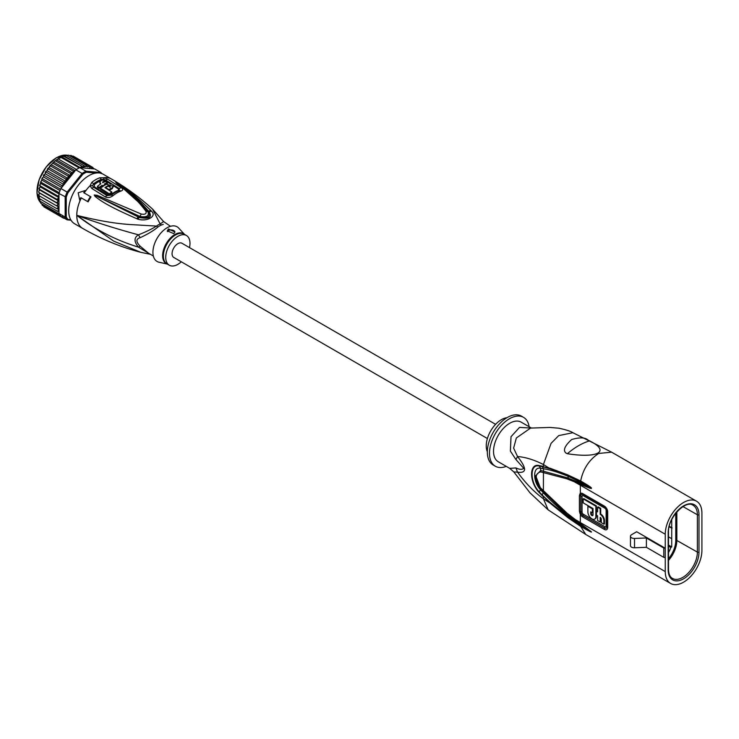 <?xml version="1.0" encoding="UTF-8"?>
<svg xmlns="http://www.w3.org/2000/svg" width="739" height="739" viewBox="0 0 739 739"><rect width="100%" height="100%" fill="white"/><g stroke="black" fill="none" stroke-linecap="round" stroke-linejoin="round"><path stroke-width="1.11" d="M495.592 424.334L181.96 243.26A8.194 4.73 120 0 0 175.642 245.45A8.194 4.73 120 0 0 172.067 253.699A8.194 4.73 120 0 0 173.767 257.449L487.398 438.532M91.719 188.408L93.585 187.207L92.615 185.711L93.502 183.9A27.823 16.064 -60 0 1 97.252 181.286A27.823 16.064 -60 0 1 97.409 181.194A27.823 16.064 -60 0 1 101.326 179.383L103.626 179.346L103.885 177.739L99.82 177.776A28.59 16.507 -60 0 0 95.793 179.632A28.59 16.507 -60 0 0 91.775 182.413L90.093 185.701L91.719 188.408L105.132 196.823C107.58 198.089 110.222 197.701 113.049 195.669A27.417 15.824 -60 0 1 121.067 191.041C123.265 190.163 123.274 189.018 121.104 187.595L107.682 179.189L103.885 177.739A28.59 16.507 -60 0 1 111.284 178.903L103.201 174.228A28.59 16.507 120 0 0 88.902 175.651A28.59 16.507 120 0 0 70.223 200.842A28.59 16.507 120 0 0 74.602 223.76L82.694 228.425A28.59 16.507 -60 0 1 76.773 215.335C94.989 222.116 115.552 228.61 138.452 234.817C133.925 237.588 133.925 241.699 138.452 247.131L150.146 254.161M103.626 179.346L105.797 180.159L105.021 180.612L111.016 184.26M99.82 177.776L101.326 179.383A1.903 1.293 -108.9 0 0 102.074 180.187L102.509 180.085M103.155 180.076L105.021 180.612M81.336 197.923A28.59 16.507 120 0 0 80.2 200.352L79.71 200.075A29.542 17.062 -60 0 1 80.856 197.655L88.144 201.858A28.461 16.434 120 0 1 90.999 196.907L83.71 192.694A29.542 17.062 -60 0 1 85.244 190.496L85.724 190.782A28.59 16.507 120 0 0 84.2 192.971M163.301 224.342L161.499 224.97A7.621 5.007 68.1 0 1 160.16 223.963A17.403 10.05 120 0 0 158.58 224.721A17.403 10.05 120 0 0 156.483 226.088L131.912 224.647C116.494 223.806 98.121 220.702 76.773 215.335A28.59 16.507 -60 0 1 80.2 200.352M170.497 226.3L163.605 221.58L160.16 223.963L152.576 209.128M87.045 194.616L88.126 195.244M86.195 200.731L83.295 199.059M95.054 196.398C100.486 200.638 106.665 205.47 136.687 218.67L137.722 219.123C147.052 222.06 157.259 216.176 151.486 211.169L150.876 210.476C133.149 193.636 122.037 184.602 117.556 183.392L115.811 182.505L117.095 183.706C121.806 187.466 134.082 195.262 145.989 211.354C146.645 213.802 145.084 214.707 141.297 214.061L97.086 195.272L94.222 194.976L95.054 196.398L95.59 195.909L94.186 195.068M85.244 190.496L78.168 192.796L79.71 200.075M150.396 254.308L140.826 252.332L113.723 241.136L76.773 215.335C94.989 229.524 115.552 240.12 138.452 247.131L140.188 246.207C135.837 241.782 135.837 238.937 140.188 237.681L138.452 234.817C146.211 231.75 152.225 228.841 156.483 226.088A7.621 3.695 -126.9 0 0 157.878 227.058C153.814 230.531 147.92 234.078 140.188 237.681M153.343 256.008L148.594 253.274L140.188 246.207M184.51 234.383L178.699 228.092A20.018 11.556 120 0 0 162.839 230.984A20.018 11.556 120 0 0 152.927 252.304A20.018 11.556 120 0 0 158.996 262.216L167.356 264.1M181.295 261.8A17.154 9.903 -60 0 1 169.286 265.209A17.154 9.903 -60 0 1 165.73 257.357A17.154 9.903 -60 0 1 173.222 240.092A17.154 9.903 -60 0 1 186.44 235.501A17.154 9.903 -60 0 1 189.988 243.353A17.154 9.903 -60 0 1 189.498 247.611M173.813 233.626L174.931 232.009L168.427 228.951L167.31 230.891L173.813 233.626M167.411 231.63A3.815 2.199 180 0 1 168.427 230.586A3.815 2.199 180 0 1 172.529 230.097A3.815 2.199 180 0 1 174.931 232.083M113.03 185.507L118.471 188.999L118.452 190.366A26.539 15.325 120 0 0 110.684 194.856L107.792 195.17L94.352 186.773L94.361 184.639A27.445 15.842 -60 0 1 98.213 181.97A27.445 15.842 -60 0 1 102.074 180.187M94.352 186.773L93.585 187.207L107.016 195.613L107.792 195.17M99.275 188.417L97.446 187.309L97.446 186.348L99.275 187.457L99.275 188.417A27.315 15.768 120 0 1 102.111 186.265L102.915 186.755M100.255 184.233L99.811 182.237L100.901 180.796A28.581 16.498 120 0 1 102.915 179.937L104.726 181.009L104.726 181.803M107.367 183.549A27.315 15.768 120 0 0 105.344 184.399L104.532 183.872A28.461 16.434 -60 0 1 107.367 182.598L107.367 183.549M105.751 188.103L105.751 187.577A28.276 16.323 120 0 1 108.171 186.117L109.39 186.884A28.202 16.276 120 0 1 110.194 186.477L108.578 185.452A28.304 16.341 -60 0 0 104.938 187.595L111.811 192.011L111.811 192.953A26.613 15.362 120 0 0 109.39 194.847L100.495 189.166L100.495 188.205L109.39 193.886L109.39 194.847M100.495 188.205A28.405 16.406 120 0 1 106.555 184.205L113.39 186.385L112.217 188.704A26.909 15.537 120 0 0 109.289 190.366M110.194 187.41L108.578 186.394M121.104 187.595L119.238 188.556L105.797 180.159L107.682 179.189M118.471 188.999L119.238 188.556L119.312 190.588L118.554 190.431A1.903 1.302 71.6 0 1 118.452 190.366M121.067 191.041A3.815 2.605 71.6 0 0 120.845 190.893L119.312 190.588A26.835 15.491 -60 0 0 111.46 195.124L107.016 195.613L105.132 196.823M99.275 187.457A28.461 16.434 -60 0 1 102.111 185.323L102.111 186.265M99.811 182.237L100.901 183.808A28.525 16.47 120 0 0 97.446 186.348M107.367 182.598L105.529 181.489A28.525 16.47 120 0 0 102.703 182.764L102.703 181.868A28.544 16.48 -60 0 1 104.726 181.009M102.111 185.323L102.915 185.822A28.424 16.415 -60 0 1 105.344 184.362L105.344 184.833M102.915 185.822L102.915 186.348M109.39 193.886A27.759 16.027 -60 0 1 111.811 192.011M113.39 186.385L112.217 187.761A28.054 16.193 -60 0 0 108.984 189.627L108.984 190.163M105.751 187.577L108.984 189.627M87.59 201.544A29.542 17.062 -60 0 1 90.454 196.592M145.989 211.354L149.047 211.834C150.627 216.813 147.375 218.689 139.274 217.478L94.361 195.022L139.911 216.49C146.599 217.525 149.287 215.973 147.976 211.834L131.921 195.041L117.196 183.429C129.316 191.53 139.745 200.759 148.484 211.114L149.112 211.807C152.456 217.405 149.167 219.307 139.246 217.497L137.722 219.123M141.297 214.061L139.274 217.478L138.248 217.035L136.687 218.67M97.086 195.272L96.689 196.075L94.222 194.976M144.281 207.345L120.402 185.895M115.811 182.505L117.095 183.706M117.556 183.392L115.894 182.533M149.047 211.844L148.493 211.123L150.876 210.476M149.047 211.834L151.486 211.169M70.722 219.705L68.034 219.465A28.59 16.507 -60 0 1 66.261 216.933L66.261 197.239A28.59 16.507 -60 0 1 68.034 192.657L82.805 174.275A28.59 16.507 -60 0 1 86.371 172.224L95.811 173.065M93.382 168.335L94.416 168.935M101.141 173.545L100.975 172.547L94.768 168.963L80.994 167.735A28.59 16.507 -60 0 1 85.539 166.58L66.704 155.707L68.524 155.162M80.994 167.735L79.794 167.624L85.992 171.208L100.975 172.547A29.357 16.951 -60 0 1 101.853 173.591M82.805 174.275L82.103 173.453A29.357 16.951 -60 0 1 84.052 172.224A29.357 16.951 -60 0 1 85.992 171.208L86.371 172.224M80.246 167.624L61.716 156.779L60.875 157.333L79.202 167.91A29.357 16.951 120 0 0 77.844 168.649A29.357 16.951 120 0 0 76.486 169.48A29.357 16.951 120 0 0 75.905 169.878L75.064 170.598L56.404 159.818L53.079 162.562M66.048 155.393L63.563 156.188L83.101 166.894L64.256 156.012L58.159 158.894L76.486 169.48M63.563 156.188L62.695 156.326L63.536 156.031M66.704 155.707L85.539 166.58M66.667 155.689L66.187 155.486M52.848 163.19L70.639 173.462L72.57 172.944L53.725 162.072L50.335 165.832L68.127 176.104L70.14 175.568L51.268 164.677M58.159 158.894L54.51 161.296M61.097 157.001L56.404 159.818M70.639 173.462L70.26 175.355A28.59 16.507 -60 0 1 74.694 171.374L60.921 188.51L67.12 192.085L82.103 173.453L75.905 169.878M79.794 167.624A29.357 16.951 120 0 0 79.202 167.91M60.921 188.51A29.357 16.951 120 0 0 60.589 189.258A29.357 16.951 120 0 0 59.231 192.759A29.357 16.951 120 0 0 58.981 193.526L58.981 213.497L65.18 217.072L65.18 197.101A29.357 16.951 -60 0 1 67.12 192.085L68.034 192.657M74.694 171.374L75.396 170.238M66.261 197.239L58.981 193.526M61.743 187.484L43.472 176.935L42.483 177.739L42.262 178.681L60.589 189.258M42.483 177.739L40.904 182.173L59.231 192.759M60.035 190.588L42.049 180.205M42.262 178.681L41.864 179.171M41.098 181.147L39.86 185.674L57.651 195.946L58.981 195.345M58.981 193.932L40.922 183.503M68.034 219.465L67.12 219.843A29.357 16.951 -60 0 1 65.18 217.072L66.261 216.933M70.999 220.185L67.12 219.843L60.921 216.259A29.357 16.951 120 0 1 60.589 215.89A29.357 16.951 120 0 1 59.231 213.959A29.357 16.951 120 0 1 58.981 213.497M45.827 207.945L63.619 218.227L64.099 217.672L63.619 218.227L64.995 218.051M43.416 205.608L43.915 206.846L61.706 217.118L62.288 216.499M63.018 217.044L61.706 217.118M43.915 206.846L44.146 206.153L43.869 206.809M45.162 173.739L43.915 175.235L61.706 185.507L64.025 184.63L45.162 173.739L45.827 171.91L63.619 182.182L65.873 181.508L47 170.617L45.236 172.529M44.146 174.413L43.472 176.935M64.025 184.63L63.619 182.182M46.123 171.115L45.827 171.91M48.451 167.873L47.989 168.76L65.78 179.032L67.886 178.441L49.014 167.541L47 170.617M65.873 181.508L65.78 179.032M47.989 168.76L47.231 169.499M67.886 178.441L68.127 176.104M49.301 166.811L50.335 165.832L49.014 167.541M50.335 165.832L51.093 164.779M55.471 160.862L73.263 171.134L75.064 170.598M72.57 172.944L73.263 171.134M61.706 185.507L62.288 186.81M43.915 175.235L43.416 175.799M68.699 155.236L86.491 165.508L87.812 166.931L88.837 165.712L89.825 167.679L90.999 166.377L91.664 168.677L92.911 167.485L93.4 168.843M85.576 166.608L86.491 165.508M83.101 166.894L83.978 165.758M80.459 167.596L81.355 166.46M69.512 155.707L71.046 155.439L70.722 155.938L70.916 155.393M71.046 155.439L88.837 165.712M71.831 156.28L73.207 156.105L72.727 156.659L73.152 156.077M73.207 156.105L92.911 167.485L92.68 168.178A28.59 16.507 -60 0 1 93.41 168.723M40.017 184.556L40.1 186.773L39.158 189.11L56.949 199.382L58.972 197.673L57.651 195.946M58.981 211.668L57.651 211.354L58.972 209.349L56.949 208.731L58.473 206.744L56.598 205.83L58.307 203.899L56.598 202.689L58.473 200.851L56.949 199.382M39.943 198.911L39.86 201.082L57.651 211.354M39.546 195.983L39.158 198.458L56.949 208.731M39.158 198.458L39.047 197.147M58.473 200.851L39.601 189.96L38.844 191.17L38.77 192.5L39.435 192.999L38.807 195.558L56.598 205.83M38.807 195.558L38.77 194.265M39.435 192.999L58.307 203.899M38.844 191.17L38.807 192.417L56.598 202.689M39.269 187.918L39.601 189.96M58.972 197.673L40.1 186.773M40.728 201.581L40.904 203.382L59.231 213.959M41.874 203.946L42.262 205.313L60.589 215.89M42.123 205.193L42.483 204.74L42.262 205.313M665.257 557.585L665.257 571.589A25.92 14.965 120 0 0 670.624 583.459A25.92 14.965 120 0 0 690.596 576.512A25.92 14.965 120 0 0 701.911 550.426L701.911 513.069A25.92 14.965 120 0 0 696.544 501.208A25.92 14.965 120 0 0 676.573 508.146A25.92 14.965 120 0 0 665.257 534.242L665.257 548.246L636.676 531.747L631.568 534.703A3.815 2.199 180 0 0 630.45 536.255A3.815 2.199 180 0 0 631.568 537.816A3.815 2.199 180 0 0 634.524 538.454L634.524 547.793L646.385 547.313L663.779 557.354L665.257 557.585L665.257 548.246L663.779 548.015L646.385 537.974L634.524 538.454M538.962 492.266L539.184 491.86C529.715 481.994 529.706 463.63 539.184 466.032L550.028 468.212L567.811 474.918L580.669 480.997C583.126 468.932 589.122 459.75 598.664 453.46L611.633 452.176L572.891 432.712L558.702 435.613L551.045 443.391L543.405 464.517L543.405 466.448L538.962 465.524C529.142 463.224 529.142 481.791 538.962 492.266L543.405 496.82L543.405 498.751L550.028 503.093L539.184 491.86L540.551 489.791C532.708 481.588 532.68 466.374 540.551 468.249L543.488 468.748C549.89 469.681 558.157 472.221 568.282 476.369L580.669 482.142L591.302 488.202L580.503 483.5L580.411 484.313C588.429 487.805 592.078 489.107 591.339 488.22L580.549 481.56L580.614 483.084L591.302 488.202M580.688 481.634L580.669 480.997C588.632 485.606 592.198 488.017 591.339 488.22M574.397 519.6L591.302 531.775L568.273 514.75L568.282 516.034C557.723 507.148 549.456 499.453 543.479 492.95L540.542 489.791L540.68 488.045L543.655 491.758L559.94 507.573L574.397 519.6L574.286 518.954L580.337 522.565L580.346 523.461L566.933 513.069L540.68 488.045C534.74 478.89 534.74 473.505 540.68 471.888L566.933 478.835L574.286 481.754L580.337 485.209L580.411 484.313M630.45 536.255L630.45 545.594A3.815 2.199 0 0 0 631.568 547.156A3.815 2.199 0 0 0 634.533 547.793M663.779 557.354L663.779 548.015M646.385 547.313L646.385 537.974M670.624 583.459L585.704 534.436L580.669 526.39C588.66 531.008 592.216 532.81 591.339 531.794M580.411 523.508L591.302 531.775L580.688 525.752L580.531 526.307L567.811 517.614L550.028 503.093L550.25 502.557L543.618 496.359M531.332 428.075L519.517 427.41L511.028 436.684L510.372 451.086L515.905 459.51L524.598 469.283C524.487 471.861 522.131 472.812 517.531 472.138C525.457 483.084 534.085 491.962 543.405 498.751L548.144 509.855L585.704 534.436M580.688 525.752L567.958 516.82L550.25 502.557M591.302 531.775L568.282 516.034L567.811 517.614M524.598 469.283C524.487 466.568 522.131 462.318 517.531 456.536L513.623 448.12L516.339 437.996L530.584 428.075M543.618 466.983L550.25 468.785L567.958 475.704L580.549 481.56L580.531 480.923M515.905 459.51L517.531 456.536C525.457 457.145 534.085 459.806 543.405 464.517L550.25 468.785M567.395 453.718L565.963 453.072C562.813 450.347 564.725 445.829 571.681 439.52C579.745 437.155 585.27 437.386 588.235 440.213L589.62 440.887C610.654 451.307 598.045 458.577 567.395 453.718A64.986 37.523 120 0 1 589.62 440.887M580.438 483.472L574.397 480.747L574.286 481.754L580.337 484.285L580.614 483.084L567.044 477.717L540.736 470.503L535.683 475.731L540.634 488.516M574.397 480.747L568.263 478.198L568.152 479.297M543.451 470.937L543.405 490.955M579.404 511.129A3.048 1.764 180 0 0 580.725 511.582A3.048 1.764 180 0 1 582.036 512.025A1.792 1.035 -120 0 0 583.302 514.224A3.048 1.764 -60 0 1 583.034 515.591A3.27 1.884 60 0 1 581.362 513.799A3.27 1.884 -120 0 1 580.946 512.875A3.279 1.884 -119.9 0 1 580.725 511.582L580.725 496.017A3.279 1.884 -119.9 0 1 580.946 494.991A3.27 1.884 -120 0 1 581.362 494.539A3.048 2.494 57.8 0 1 580.337 493.43L579.404 495.564L579.404 511.129L580.337 514.353A4.748 2.744 -120 0 0 582.766 516.949L604.326 529.401A4.748 2.744 -120 0 0 607.689 527.461L607.689 511.896A4.748 2.744 -120 0 0 604.326 506.086L582.766 493.634A4.748 2.744 -120 0 0 580.337 493.43L580.337 485.209L665.257 534.242M568.152 514.085L566.933 513.069M580.438 523.997L580.531 526.307M566.933 478.835L567.044 477.717L568.273 478.17L567.811 474.918M600.715 508.367L600.179 508.681L597.592 507.185L598.128 506.88L600.715 508.367L600.715 514.039A5.265 3.039 -120 0 1 604.437 520.478L604.437 523.84L603.902 524.154L603.902 520.792A5.265 3.039 60 0 0 600.179 514.344L600.715 514.039M597.592 507.185L597.592 511.859L596.456 511.203L597.592 511.231M600.715 517.808L600.715 521.697L600.179 522.002L600.179 517.337A1.598 0.924 -120 0 1 601.306 519.295L601.306 522.658L603.902 524.154M596.401 505.882L595.865 506.197L583.191 498.88L583.736 498.566L596.401 505.882L596.401 516.219A5.644 3.261 -120 0 1 595.237 518.796A5.644 3.261 -120 0 1 594.95 518.935M592.9 515.369A1.598 0.924 60 0 1 591.283 513.263L591.283 512.201M587.884 506.252L588.42 505.947L592.955 508.561L592.955 512.543L592.41 512.857L592.41 508.866L587.884 506.252L587.884 511.924A5.644 3.261 60 0 0 590.35 517.596A5.644 3.261 60 0 0 594.692 519.111L595.237 518.796M600.179 514.344L600.179 508.681M596.456 511.203L596.456 515.185L597.592 515.84L597.592 520.515L600.179 522.002M594.692 519.111A5.644 3.261 60 0 0 595.865 516.524L595.865 506.197M592.955 508.561L592.41 508.866M583.191 498.88L583.191 502.862L593.011 508.524L593.011 514.88A1.598 0.924 -120 0 1 592.678 515.61A1.598 0.924 -120 0 1 591.44 515.185A1.598 0.924 -120 0 1 590.738 513.568L590.738 511.887L592.41 512.857M523.388 468.526C521.873 469.745 519.378 469.551 515.905 467.935L517.531 472.138L513.845 471.935L509.707 468.36L498.271 461.755A22.872 13.21 120 0 1 493.532 451.28A22.872 13.21 120 0 1 503.518 428.26A22.872 13.21 120 0 1 521.143 422.135L531.424 428.066M515.905 467.935L509.707 468.36M506.261 466.364A28.211 16.286 -60 0 1 495.333 466.226A28.211 16.286 -60 0 1 489.486 453.303A28.211 16.286 -60 0 1 501.809 424.916A28.211 16.286 -60 0 1 523.545 417.359A28.211 16.286 -60 0 1 529.133 426.745M523.545 417.359L521.383 416.112A28.211 16.286 120 0 0 499.647 423.669A28.211 16.286 120 0 0 487.334 452.065A28.211 16.286 120 0 0 493.172 464.979L495.333 466.226M506.963 417.701A21.348 12.323 120 0 0 486.253 445.839A21.348 12.323 120 0 0 487.334 451.686M671.723 519.619L671.723 546.925L670.836 547.442A14.078 8.129 120 0 1 668.509 552.495M671.723 528.173L669.164 526.722M668.509 536.856L671.723 538.676M672.157 527.923L669.275 526.26M668.509 546.121L670.836 547.442M668.509 545.068L671.723 546.925M91.775 182.413A3.815 1.718 50.9 0 1 93.502 183.9A1.903 0.859 -129.1 0 0 94.361 184.639M85.724 190.782A28.59 16.507 -60 0 1 90.093 185.701L92.615 185.711M161.499 224.97A17.154 9.903 120 0 0 159.938 225.718A17.154 9.903 120 0 0 159.689 225.857A17.154 9.903 120 0 0 157.878 227.058M167.254 264.045A17.265 9.967 -60 0 1 162.635 255.86A17.265 9.967 -60 0 1 162.635 255.666A17.265 9.967 -60 0 1 170.829 237.616A17.265 9.967 -60 0 1 184.408 234.328M186.44 235.501L184.076 234.134A17.154 9.903 120 0 0 170.857 238.725A17.154 9.903 120 0 0 163.365 255.99A17.154 9.903 120 0 0 163.365 256.193A17.154 9.903 120 0 0 166.922 263.851L169.286 265.209M110.684 194.856A1.903 0.85 -129.4 0 0 110.785 194.911L112.818 195.53A3.815 1.7 50.6 0 1 113.049 195.669M112.217 188.704L112.217 187.761M108.578 186.376L108.578 185.452M67.609 155.31L56.358 157.73L46.206 166.885L39.038 179.947L36.95 193.101L40.553 202.532A27.639 15.962 -60 0 1 39.213 179.919A27.639 15.962 -60 0 1 56.552 157.749A27.639 15.962 -60 0 1 67.582 155.319M62.288 186.699A28.59 16.507 -60 0 1 63.018 185.304M64.099 183.429A28.59 16.507 -60 0 1 64.995 182.016M66.104 180.399A28.59 16.507 -60 0 1 67.314 178.764M68.164 177.711A28.59 16.507 -60 0 1 69.965 175.67M85.632 166.571A28.59 16.507 -60 0 1 87.525 166.524M88.375 166.608A28.59 16.507 -60 0 1 89.595 166.829M90.703 167.171A28.59 16.507 -60 0 1 91.59 167.559M37.005 191.447A27.26 15.741 -60 0 1 56.284 157.906M58.889 211.668A28.59 16.507 -60 0 1 58.529 210.661M58.132 209.183A28.59 16.507 -60 0 1 57.919 208.047M57.716 206.403A28.59 16.507 -60 0 1 57.642 205.165M57.642 203.391A28.59 16.507 -60 0 1 57.716 202.07M57.919 200.195A28.59 16.507 -60 0 1 58.132 198.809M58.529 196.87A28.59 16.507 -60 0 1 58.889 195.447M668.176 532.551A21.791 12.581 120 0 1 683.473 505.929A21.791 12.581 120 0 1 698.992 514.492A21.791 12.581 -60 0 1 698.992 514.76A1.145 0.656 180 0 1 697.385 514.76A20.646 11.926 120 0 0 697.385 514.51A20.646 11.926 120 0 0 693.043 505.273C685.884 499.472 667.65 517.799 668.509 532.089A1.145 0.656 180 0 1 668.176 532.551L668.176 569.908A1.145 0.656 0 0 0 668.509 569.436L668.509 532.089M668.509 569.436C668.638 573.972 669.931 576.956 672.398 578.388A20.646 11.926 120 0 0 682.781 577.408A20.646 11.926 120 0 0 697.385 552.116A1.145 0.656 0 0 0 698.992 552.116A21.791 12.581 120 0 1 683.695 578.739A21.791 12.581 120 0 1 668.176 570.166A21.791 12.581 -60 0 1 668.176 569.908M698.992 552.116L698.992 514.76M665.257 571.589L580.337 522.565L580.337 514.353L581.362 513.799M541.983 495.407L543.655 491.758M538.962 465.524L540.551 468.249L540.68 471.888M541.983 466.143L543.479 468.738L543.599 472.35M580.946 494.982A3.048 2.356 -151.2 0 1 579.736 494.077M581.362 494.539A3.27 1.884 60 0 1 583.034 494.677A3.048 1.764 -60 0 1 583.302 495.73A1.792 1.035 -120 0 0 582.036 496.46L582.036 512.025M582.766 493.634A3.048 1.764 120 0 0 583.034 494.677L604.594 507.13A3.048 1.764 -60 0 1 604.326 506.086M604.594 507.13A3.27 1.884 60 0 1 606.913 511.139A3.048 1.764 0 0 0 606.137 510.381A1.792 1.035 60 0 0 604.871 508.183A3.048 1.764 120 0 0 604.594 507.13M607.689 511.896A3.048 1.764 180 0 1 606.913 511.139L606.913 526.704A3.048 1.764 0 0 0 607.689 527.461M606.913 526.704A3.27 1.884 60 0 1 604.594 528.043A3.048 1.764 120 0 0 604.871 526.676A1.792 1.035 60 0 0 606.137 525.946A3.048 1.764 180 0 1 606.913 526.704M604.326 529.401A3.048 1.764 -60 0 1 604.594 528.043L583.034 515.591A3.048 1.764 120 0 0 582.766 516.949M580.946 512.875A3.048 0.813 161.4 0 1 579.736 513.014M582.036 496.46A3.048 1.764 180 0 0 580.725 496.017A3.048 1.764 180 0 1 579.404 495.564M604.871 508.183L583.302 495.73M606.137 525.946L606.137 510.381M583.302 514.224L604.871 526.676M604.437 520.478L603.902 520.792M595.865 516.524L596.401 516.219M590.738 513.568L591.283 513.263M676.841 511.887L676.841 540.468L697.385 552.116L697.385 514.76L682.993 506.594M668.509 558.749A19.639 11.334 -60 0 0 675.769 540.468L676.841 540.468A20.396 11.778 -60 0 1 668.509 560.374M675.769 540.468L675.769 513.18M163.605 221.58L152.631 209.183C140.031 197.655 126.249 187.558 111.284 178.903M140.826 252.332C120.568 247.038 101.197 239.076 82.694 228.425M43.49 175.346L43.795 174.764M49.707 166.099L50.4 165.296M47.462 168.935L47.952 168.27M45.365 172.048L45.735 171.457M41.883 178.755L42.132 178.164M40.562 182.21L40.765 181.637M39.564 185.665L39.703 185.119M38.899 189.045L38.973 188.565M696.544 501.208L611.633 452.176M535.673 475.962L535.683 475.731C535.202 478.918 536.865 483.195 540.671 488.581L559.848 507.49M572.891 432.712C570.859 431.308 566.203 429.812 558.943 428.214L549.955 427.447L530.574 428.075M548.144 509.855L529.946 492.774L513.845 471.935"/></g></svg>
